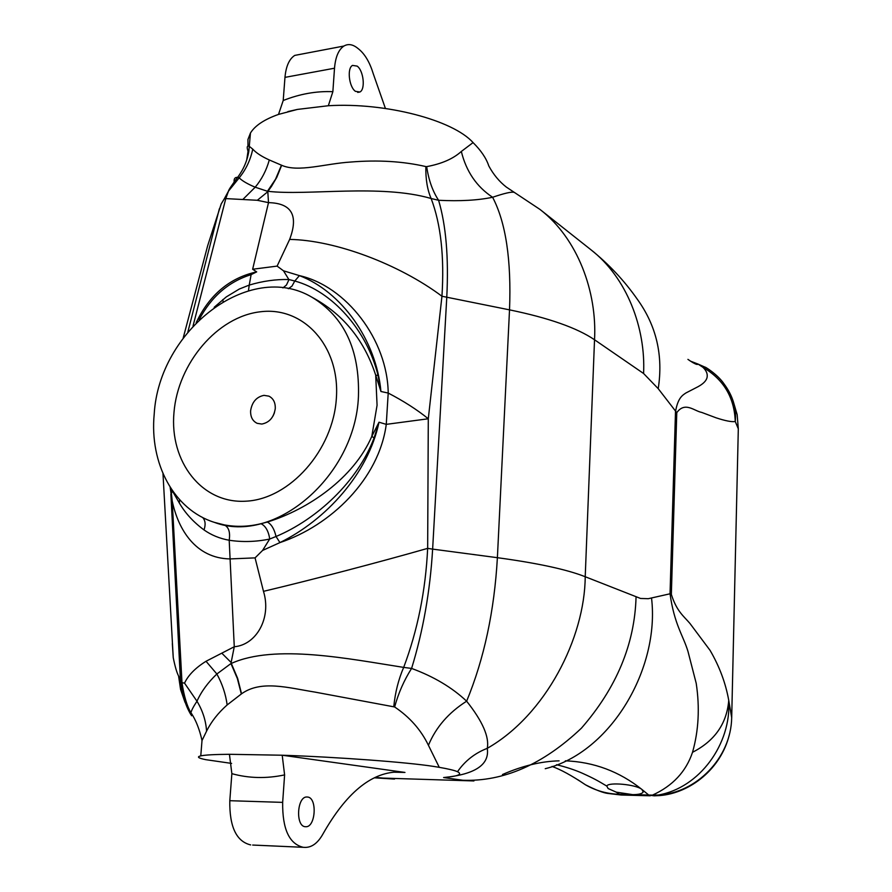 <?xml version="1.0" encoding="UTF-8"?>
<svg xmlns="http://www.w3.org/2000/svg" width="892" height="892" viewBox="0 0 892 892"><rect width="100%" height="100%" fill="white"/><g stroke="black" fill="none" stroke-linecap="round" stroke-linejoin="round"><path stroke-width="1.34" d="M275.271 408.614C273.855 417.423 269.373 422.563 261.813 424.057L257.164 423.332C252.57 421.08 250.396 416.876 250.619 410.744C252.023 402.024 256.472 396.895 263.987 395.357L268.927 396.16C273.365 398.445 275.483 402.593 275.271 408.614M260.408 311.776C303.414 306.201 340.153 346.029 336.373 398.189C333.262 450.282 289.632 499.23 245.824 501.192C201.938 503.924 169.369 461.733 173.985 412.427C177.976 363.155 217.436 316.593 260.408 311.776M357.157 66.108C363.613 70.658 365.586 89.423 359.9 91.999L355.44 91.341C348.984 87.003 346.865 68.06 352.541 65.406L357.157 66.108M307.439 797.024C317.496 797.37 315.735 827.598 305.677 826.728L305.421 826.717C295.33 826.683 296.936 796.244 306.959 797.002L307.439 797.024M606.794 786.086L608.132 788.561L616.283 792.163L632.774 794.649C638.873 794.605 642.34 793.702 643.188 791.929L641.928 789.465C636.23 784.347 607.842 781.883 606.794 786.086C598.041 780.857 594.306 778.649 582.275 773.208C574.638 769.852 566.052 767.02 556.519 764.734M358.45 396.249C359.766 349.775 344.234 316.749 311.865 297.192C249.47 260.074 158.887 330.319 154.205 414.156C149.377 463.55 173.907 509.733 214.359 522.355C274.145 545.246 355.529 476.295 358.45 396.249M214.359 522.355L224.249 524.875C236.269 527.139 248.511 526.748 260.977 523.693L267.355 522.043C308.376 509.388 353.801 478.034 371.808 436.366L377.071 405.258L375.699 375.153C364.549 341.023 344.312 315.612 315.01 298.932L314.909 298.876M514.729 192.694L514.048 192.315C511.484 191.635 504.337 193.285 492.607 197.266C478 200.332 460.004 201.347 438.596 200.287L431.126 198.503C440.849 224.137 444.461 256.706 441.953 296.244C398.746 263.921 334.69 240.082 289.644 239.424C298.72 215.418 291.673 203.153 268.503 202.64L252.637 269.25L277.111 266.106L283.489 270.8L299.411 275.617C346.286 286.131 387.518 339.763 388.21 393.06C403.697 401.11 417.055 409.684 428.294 418.772L427.658 548.368C425.607 590.694 417.612 630.376 403.675 667.394L411.591 668.431C433.69 676.549 452.043 687.464 466.639 701.19C482.572 721.271 489.452 736.993 487.266 748.332C489.73 764.678 475.168 774.423 443.603 777.545C458.12 776.285 462.747 774.345 457.507 771.714C454.664 770.42 448.587 768.96 439.265 767.332L428.428 745.299C421.024 729.924 409.762 717.146 394.632 706.966L314.988 692.103C287.938 687.777 261.111 679.816 241.554 693.809L227.148 704.948C218.15 712.92 211.292 721.65 206.565 731.15L202.005 740.561L200.778 755.87C196.541 756.862 198.191 758.122 205.729 759.661L231.608 763.407M439.265 767.332L433.501 766.395C406.808 762.236 338.848 757.13 282.207 755.223L229.434 754.298C214.626 754.42 205.071 754.944 200.778 755.87M632.774 794.649L652.487 795.118C672.702 785.897 686.048 771.613 692.527 752.291C698.637 730.715 699.874 707.724 696.217 683.339L687.977 651.428C683.294 635.717 674.307 624.567 670.037 593.793L675.489 411.758C677.887 397.854 682.413 395.301 685.993 392.926L698.012 386.715C703.465 383.738 706.497 380.572 707.122 377.193C707.691 373.793 706.286 370.492 702.918 367.303L697.957 364.036L690.319 361.082M274.457 412.74L273.041 416.018M253.094 845.07L305.276 847.4C312.1 847.367 318.02 842.851 323.027 833.853C345.996 793.434 370.715 772.818 397.208 771.993L404.968 772.439L282.207 755.223L284.604 774.903C266.407 778.761 248.835 778.348 231.864 773.665L229.434 754.298M247.987 146.132L247.943 139.487L250.451 133.042C254.989 125.627 264.344 119.416 278.505 114.41L297.449 109.415L328.334 105.735C385.745 102.257 453.125 120.152 473.061 142.597C481.044 150.514 486.285 158.297 488.794 165.923C493.432 174.542 499.297 181.611 506.366 187.108L539.95 209.408L590.627 249.515C627.087 277.568 645.841 328.356 643.578 373.492L594.529 339.763L585.219 576.734L640.567 598.465L648.283 598.699L670.037 593.793L671.353 594.395C676.638 611.41 684.019 616.405 689.973 623.486L710.088 650.391C719.465 666.491 725.687 683.172 728.753 700.432L731.685 717.681C731.083 757.944 696.161 793.2 658.207 795.04L659.991 795.553C690.241 793.021 721.037 768.926 729.31 734.763M616.283 792.163L619.472 794.304L630.99 794.605M577.849 779.742L585.453 784.782C595.823 790.758 607.162 793.925 619.472 794.304L621.211 795.017L650.324 795.787M428.428 745.299C435.876 727.326 448.609 712.619 466.639 701.19C484.077 658.987 494.335 611.154 497.39 557.69L509.522 309.858L441.953 296.244L428.294 418.772L386.269 424.358C378.966 479.138 330.62 525.656 279.943 542.592L262.582 550.442L255.067 557.879L229.958 558.927C195.816 558.303 178.244 529.792 172.212 500.981L170.127 487.222M246.716 160.036L248.043 151.227C246.616 147.002 247.062 145.396 249.392 146.422L252.748 149.142C256.16 152.911 261.679 156.524 269.306 159.969L281.66 165.276C298.318 172.68 325.112 163.593 350.991 162.021C378.097 159.813 403.05 161.329 425.852 166.57L426.666 166.626C428.651 180.017 432.631 191.234 438.596 200.287C446.056 225.408 448.776 257.766 446.769 297.359L432.631 549.115L427.658 548.368C380.65 561.837 311.286 580.001 263.486 591.34L255.067 557.879M162.991 473.641L173.249 657.683C175.077 666.703 176.85 672.791 178.567 675.946L180.429 680.195L170.885 494.135L172.468 491.102L179.303 502.954C185.19 513.112 193.419 522.099 204.012 529.926C211.371 535.122 219.766 538.567 229.199 540.251C242.434 542.258 255.915 541.868 269.652 539.058L262.582 550.442M186.74 706.419L182.815 695.548L180.708 684.097L180.429 680.195L181.99 682.726L184.532 683.127C188.245 675.188 195.415 667.907 206.03 661.273L234.273 646.745C256.316 644.916 271.726 618 263.486 591.34M196.173 322.681C209.475 294.773 229.657 277.836 256.695 271.882L251.12 274.625L249.236 285.094C262.549 281.08 275.773 279.218 288.874 279.519L294.784 281.025C332.348 291.171 367.058 330.397 378.052 375.454L380.94 391.499L375.699 375.153L378.052 375.454M252.637 269.25L256.695 271.882M425.852 166.57C425.595 179.18 427.357 189.818 431.126 198.503C380.382 183.73 307.383 195.984 267.79 191.289L268.503 202.64L257.32 200.287L225.787 198.604L224.316 198.793L221.205 203.922L207.702 245.612L183.217 337.912M187.866 331.947L219.365 208.784M375.298 777.4L394.264 779.051M731.696 717.681L738.308 428.818L735.253 421.492C731.886 422.128 725.486 420.901 716.053 417.802L701.647 412.394C694.511 411.167 684.967 401.177 676.772 412.684L671.353 594.395M692.527 752.291C714.715 740.929 726.79 723.635 728.753 700.432C731.518 743.861 699.584 787.982 658.207 795.04L652.487 795.118L654.271 795.831L659.757 795.575M738.308 428.818L737.16 414.646L733.191 401.188M692.382 362.386L697.689 364.282M687.922 359.376C694.232 363.724 697.577 365.274 697.957 364.036L705.472 367.348C703.387 365.843 717.447 373.938 724.215 384.14L724.215 384.14C732.934 395.925 736.602 408.38 735.253 421.492C734.384 397.453 723.613 379.39 702.918 367.303M539.95 209.408C577.849 238.543 597.183 291.996 594.529 339.763C577.113 327.91 548.781 317.942 509.522 309.858C511.462 259.94 505.82 222.409 492.607 197.266C476.674 186.774 466.248 171.498 461.331 151.462L473.061 142.597M643.578 373.492L658.218 388.667L676.772 412.684M281.66 165.276L276.788 177.341L271.469 186.406L267.5 191.958L257.32 200.287M241.554 693.809L237.651 678.388L231.318 663.436C275.015 643.701 349.597 658.976 403.675 667.394C398.445 679.537 395.156 692.627 393.785 706.654M224.249 524.875C228.731 527.105 230.381 532.234 229.199 540.251L234.273 646.745L231.139 662.488L221.829 653.212M426.666 166.626C441.674 163.849 453.225 158.787 461.331 151.462M172.334 643.556L173.249 657.683M281.459 165.187L275.55 179.192L267.455 191.267L255.19 187.209C247.575 184.008 242.245 180.898 239.179 177.854L237.595 177.397C235.02 177.151 233.871 178.645 234.139 181.856M242.992 199.329L255.19 187.209C261.69 179.437 266.396 170.361 269.306 159.969M224.316 198.793L228.497 191.111L239.179 177.854C245.98 169.48 250.507 159.913 252.748 149.142M191.568 715.763L190.921 712.764C191.49 710.311 193.508 706.464 196.976 701.223C201.257 691.623 207.892 682.547 216.868 673.995L206.03 661.273M227.148 704.948C225.743 694.255 222.309 683.941 216.868 673.995L230.95 663.559L237.361 678.533L241.319 693.976M206.565 731.15C205.907 720.703 202.707 710.723 196.976 701.223L184.532 683.127M190.921 714.704C185.112 704.948 182.068 694.188 181.756 682.402M185.023 702.327L180.585 689.494L178.567 675.946M457.507 771.714C464.955 760.932 474.878 753.138 487.266 748.332C545.77 714.971 584.784 637.836 585.219 576.734C567.145 569.553 537.865 563.198 497.39 557.69L432.631 549.115C430.1 591.307 423.087 631.079 411.591 668.431C404.076 680.262 398.423 693.106 394.632 706.966M385.411 108.456L373.269 73.757C369.868 62.652 365.174 54.546 359.164 49.439L357.502 48.101C352.675 44.288 348.159 43.608 343.944 46.027C338.614 49.562 335.47 56.954 334.511 68.216L332.861 91.686L328.334 105.735M278.505 114.41L283.21 100.517C299.801 93.928 316.359 90.984 332.861 91.686M334.511 68.216L284.972 77.37L283.21 100.517M284.972 77.37C285.986 66.264 289.253 58.939 294.761 55.404L301.697 54.078M304.975 847.389L252.67 845.047M250.697 844.925C236.369 841.49 229.4 826.75 229.802 800.704L282.664 802.376L284.604 774.903M282.664 802.376C282.34 828.835 289.142 843.81 303.057 847.266M229.802 800.704L231.864 773.665M288.294 288.729L291.963 286.142L294.784 281.025L299.411 275.617C341.201 291.461 376.279 339.83 380.94 391.499L388.21 393.06L386.269 424.358L379.011 422.217C368.073 473.942 325.937 519.936 279.943 542.592L276.029 536.493L269.652 539.058M374.094 437.939L371.808 436.366L379.011 422.217L374.094 437.939C357.48 481.87 316.705 519.389 276.029 536.493C274.301 529.012 271.413 524.195 267.355 522.043M283.489 270.8L288.874 279.519M251.12 274.625C228.53 281.716 211.192 296.757 199.117 319.76M214.18 307.294L226.278 296.913L239.29 289.041L249.236 285.094L248.455 290.747M179.649 499.776L179.303 502.954M202.629 517.483C205.361 520.382 205.829 524.529 204.012 529.926M260.977 523.693C265.504 525.879 268.403 530.896 269.707 538.735M282.92 287.915L286.443 285.039L288.885 279.809M223.111 301.541L222.755 299.612M565.338 760.831C593.827 761.924 619.349 771.468 641.928 789.465L648.752 795.073L654.115 795.831M473.931 780.946L374.417 777.824L394.509 779.073M636.052 597.105C634.703 644.169 616.495 687.866 581.406 728.184C543.195 764.377 503.679 781.726 462.859 780.255L443.603 777.545M404.968 772.439L393.762 772.193M559.083 760.854C541.288 761.266 522.422 765.827 502.475 774.535M277.111 266.106L289.644 239.424M545.235 768.703C610.808 752.636 660.002 668.442 651.528 597.986M658.218 388.667C663.369 355.529 656.412 325.747 637.356 299.311C624.311 280.657 608.734 264.054 590.627 249.515M357.692 92.389L359.9 91.999M643.188 791.929L643.21 791.092M311.865 297.192L315.01 298.932M552.025 766.44C560.611 769.473 571.761 775.583 585.453 784.782C595.789 790 603.248 792.888 607.842 793.434L621.1 795.006M170.829 488.325L172.212 500.981L181.99 682.726C184.008 696.128 186.997 706.141 190.921 712.764C192.75 715.183 198.515 724.382 202.005 740.561M193.04 325.981L225.787 198.604L228.497 191.111C228.553 190.018 231.585 185.447 237.595 177.397L237.595 177.397C243.494 169.513 247.24 160.805 248.835 151.261L250.451 133.042M305.276 847.4L252.971 845.058M343.944 46.027L294.761 55.404M287.904 111.578L297.449 109.415"/></g></svg>
